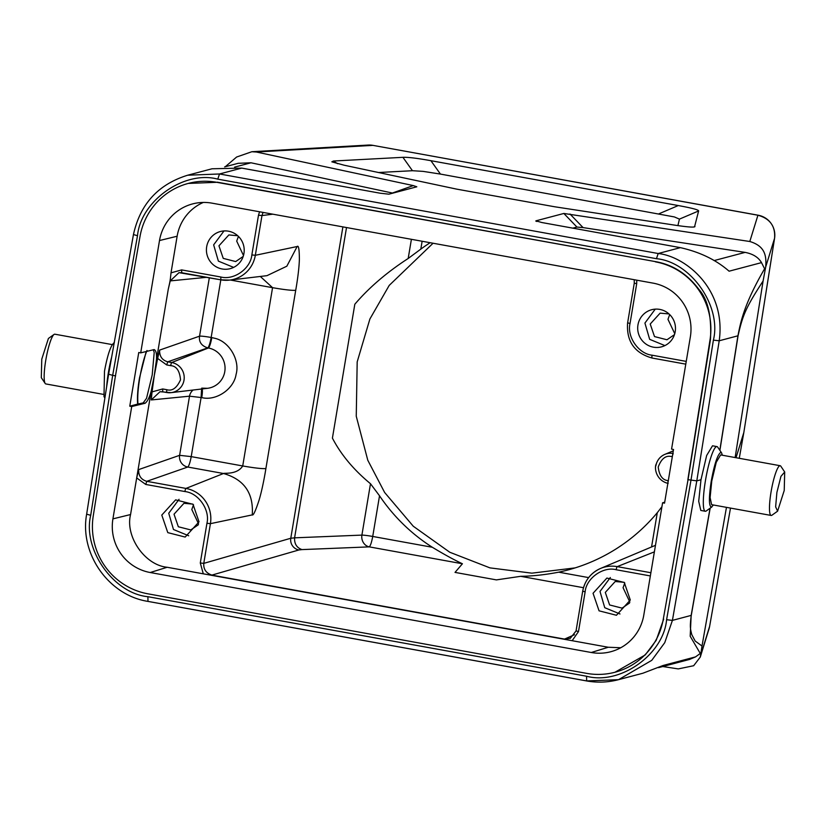 <?xml version="1.0" encoding="UTF-8"?>
<svg xmlns="http://www.w3.org/2000/svg" width="826" height="826" viewBox="0 0 826 826"><rect width="100%" height="100%" fill="white"/><g stroke="black" fill="none" stroke-linecap="round" stroke-linejoin="round"><path stroke-width="1.24" d="M661.925 506.72L657.289 512.688A179.944 176.754 75.2 0 1 567.607 570.064A179.944 176.754 75.2 0 1 558.696 572.17C545.377 574.762 532.698 576.135 520.659 576.321L496.405 579.893L455.023 572.397L462.426 563.766C454.001 559.822 443.975 554.329 432.349 547.277A179.944 176.754 75.2 0 1 379.526 495.796L370.492 483.726C353.735 469.901 341.035 454.703 332.413 438.121L354.819 304.247C368.995 287.624 386.795 272.363 408.189 258.476L420.806 249.122A179.944 176.754 75.2 0 1 430.16 242.71M48.404 338.484L41.775 359.145L41.3 377.658M784.225 490.51L777.596 511.17L775.635 506.834L776.894 492.441L780.952 476.354L784.7 471.997L784.225 490.51M112.295 344.618L54.846 334.2A25.276 4.306 100.3 0 0 54.051 334.437A25.276 4.306 100.3 0 0 45.76 360.281A25.276 4.306 100.3 0 0 45.162 383.429A25.276 4.306 100.3 0 0 45.833 383.935L103.209 394.343M777.596 511.18L771.949 515.207A25.276 4.306 -79.7 0 1 771.154 515.455A25.276 4.306 -79.7 0 1 771.081 491.8A25.276 4.306 -79.7 0 1 780.167 465.719A25.276 4.306 -79.7 0 1 780.838 466.225L784.7 471.987M711.62 504.655L710.102 497.572L711.764 481.042L716.266 462.261L720.633 454.92L780.167 465.719M114.339 342.553C110.87 344.969 107.587 354.509 104.499 371.173L103.993 396.604M713.396 504.985L711.465 507.154C708.822 506.348 708.749 497.696 711.238 481.197C714.304 464.522 717.422 454.95 720.613 452.483L721.635 452.978L722.358 455.24M111.665 357.08A32.854 5.875 100.3 0 0 108.433 372.299A32.854 5.875 100.3 0 0 106.668 386.661M711.888 506.937L706.22 510.984A32.854 5.307 -79.8 0 1 705.29 511.263A32.854 5.307 -79.8 0 1 705.456 480.556A32.854 5.307 -79.8 0 1 716.968 446.598A32.854 5.307 -79.8 0 1 717.742 447.196L721.635 452.958M624.786 582.98L623.062 587.709L629.846 602.071M765.155 269.844L761.5 262.627L729.09 271.196C716.121 259.87 699.88 252.023 680.366 247.645L541.897 222.535L535.919 220.841L563.848 213.459L749.802 241.502C765.165 246.117 766.538 255.853 765.712 266.932L763.09 281.005C746.167 307.096 742.729 314.882 738.062 335.769L719.9 450.397M535.826 221.089L536.89 221.482M761.5 262.627C758.444 257.33 752.982 253.912 745.114 252.384L583.063 227.594L576.94 227.067L572.831 228.152M225.312 166.707L236.628 157.023L251.816 151.736L256.339 152.015L413.268 185.582L416.82 186.8L388.891 194.182L380.166 193.212L241.698 168.101L212.014 168.783L187.636 175.226M392.877 193.129L251.001 162.784L238.156 163.311L224.631 166.893M693.417 227.057L694.965 226.561C694.532 227.594 687.583 227.088 674.119 225.044L554.669 206.768L456.633 189.123L344.205 165.221L331.835 161.834L333.487 161.018L402.923 157.322C407.889 157.105 417.213 158.231 430.914 160.698L678.28 205.55C691.909 208.038 698.682 209.835 698.631 210.95L694.532 226.882M677.909 225.601L679.437 219.117L674.388 216.939L440.434 174.079L423.17 171.385L412.453 170.714L378.36 172.52M203.31 202.442A45.492 44.687 -104.8 0 0 177.136 236.226L171.013 272.838C170.135 281.274 170.187 280.654 168.267 289.234L156.455 359.826L152.046 391.896L162.691 388.953L166.676 389.676C172.159 391.369 176.774 388.086 180.522 379.815C179.676 370.709 176.403 366.001 170.693 365.66L166.707 364.937L157.652 358.432L151.241 390.946L130.56 514.546C125.005 536.497 144.891 565.201 167.182 567.266L150.208 572.521A46.297 45.482 75.2 0 1 112.925 518.862L131.726 406.537L129.765 406.185L138.747 352.506L140.709 352.867L159.501 240.542A46.297 45.482 75.2 0 1 194.585 203.433A46.297 45.482 75.2 0 1 212.014 203.155L653.087 283.132A46.297 45.482 75.2 0 1 690.36 336.801L671.569 449.117L673.531 449.478L664.548 503.148L662.586 502.797L643.795 615.112A46.297 45.482 75.2 0 1 612.737 651.156A46.297 45.482 75.2 0 1 591.282 652.499L150.208 572.521M193.521 504.779L191.797 509.508L198.57 523.87M658.58 667.635L689.576 659.437L695.513 656.897L700.283 653.459L690.195 636.257L691.155 615.432L710.05 508.248M700.82 510.458L698.703 501.299L700.985 479.751L696.793 480.866L688.037 479.679L663.268 619.242L688.037 479.679L710.443 339.662C711.744 316.162 707.903 299.415 698.899 289.41C687.356 274.046 673.025 264.816 655.927 261.708L216.742 182.309A67.732 66.534 -104.8 0 0 188.276 183.424A67.732 66.534 -104.8 0 0 140.028 236.412L115.433 375.933L93.255 515.889A67.732 66.534 -104.8 0 0 147.875 593.811L586.553 673.355A67.732 66.534 -104.8 0 0 615.009 672.24A67.732 66.534 -104.8 0 0 663.268 619.242M629.546 603.011L622.05 608.132L609.609 604.962L605.303 592.407L615.215 581.504L624.074 582.299M726.467 507.35L702.007 646.015L695.151 641.017L691.765 634.585C690.36 628.741 689.7 627.161 691.269 615.38L672.416 620.388L696.793 480.866L719.209 340.777C726.457 288.522 684.95 256.256 658.177 253.52L680.366 247.645M700.283 653.459L701.088 652.705M702.007 646.015L700.293 657.042L693.664 665.725L678.28 668.905L662.751 666.53M115.619 375.882L112.677 375.345L90.715 515.321C82.414 549.238 113.492 593.481 147.895 596.692L147.978 601.39L586.656 680.923L618.498 679.674L642.876 673.231L663.113 665.477L695.513 656.897M749.802 241.502L757.927 215.235A20.216 3.438 -79.7 0 1 758.206 215.225L372.929 145.366A20.216 20.216 0 0 0 368.169 145.066L368.169 145.066A20.216 19.05 86.7 0 1 372.65 145.376L256.339 152.015M719.818 450.263L737.938 335.821C740.726 321.417 744.381 303.534 764.69 268.626M763.09 281.005L735.13 457.552M372.929 145.366L757.927 215.235C769.997 218.57 775.542 226.252 774.561 238.291L765.712 266.932M198.281 524.82L190.775 529.931L178.333 526.761L174.028 514.206L183.95 503.302L192.799 504.097M669.7 314.603L667.976 319.332L674.759 333.694M238.425 236.401L236.701 241.13L243.484 255.492M700.985 479.751L706.653 455.508L712.508 445.792M656.463 258.693L217.785 179.149L219.509 173.976L187.698 175.215C158.22 184.312 140.131 204.115 133.44 234.625L108.609 374.261L86.637 514.247C79.43 553.688 108.66 595.298 147.916 601.39L586.584 680.934C597.363 682.854 608.019 682.431 618.571 679.664L651.735 660.356L664.744 642.68L672.416 620.388L666.603 619.717L690.98 480.216L713.396 340.126C721.79 306.198 690.835 261.873 656.463 258.693L658.177 253.52L219.509 173.976L241.698 168.101M610.331 577.519L600.006 591.447L604.746 607.699L619.985 613.966M146.192 351.525L139.501 377.957C137.736 388.519 137.116 397.223 137.653 404.1L143.177 402.902L146.532 398.318L152.201 374.952L154.204 352.485L153.337 349.77M736.028 457.718L743.834 432.473L739.27 458.306M199.5 336.347L199.551 336.172C198.746 341.933 201.461 345.836 207.708 347.88L167.74 361.819C162.133 360.219 159.428 356.305 159.614 350.1L157.652 358.432M201.585 389.025L201.11 397.482L191.219 456.623L179.614 455.322A10.108 9.871 -109.2 0 0 187.77 467.031L146.78 481.321C141.174 479.72 138.469 475.817 138.654 469.602L136.693 477.934L145.748 484.449L146.78 481.321L185.943 488.424A3.036 0.516 100.3 0 0 184.91 491.542L145.748 484.449M193.119 390.027A10.108 9.912 -95.6 0 0 189.515 396.181L201.75 397.605A10.108 1.724 100.3 0 0 202.215 388.943M179.097 272.673L181.689 272.735L181.648 269.906L220.81 276.999C233.995 280.448 250.598 268.636 251.858 254.904L255.327 255.296L297.154 246.52C298.589 245.064 299.332 249.349 299.373 259.364C299.053 270.794 296.472 286.033 295.718 290.287L265.889 468.569C262.317 468.889 254.594 468.022 242.72 465.957L191.219 456.623C190.125 462.457 188.978 465.926 187.77 467.031L223.505 473.505L185.943 488.424A30.407 29.87 75.2 0 1 210.413 523.663L203.774 563.373L290.783 538.253A10.108 9.871 -106.1 0 0 298.898 549.971L211.91 575.092C206.087 573.172 203.372 569.269 203.774 563.373L200.295 562.981L203.289 573.822L167.182 567.266M179.056 499.317L168.741 513.245L173.47 529.497L188.71 535.764M674.47 334.633L666.964 339.765L654.512 336.585L650.217 324.029L660.129 313.137L668.988 313.932M243.195 256.432L235.689 261.563L223.247 258.383L218.942 245.828L228.854 234.935L237.712 235.73M217.785 179.149C184.374 170.053 140.709 200.801 137.508 235.709M133.523 234.574L137.498 235.709L112.677 375.345L108.691 374.219M147.895 596.692L586.563 676.236C619.975 685.312 663.557 654.574 666.603 619.717M593.047 593.285L606.903 578.055L624.291 582.495L630.3 600.037L616.444 615.267L599.067 610.827L593.047 593.285M152.046 391.896L151.272 399.949L159.986 391.741M160.141 391.72L162.722 391.792L162.691 388.953M138.014 404.162C137.353 397.987 137.932 389.273 139.749 377.998C141.711 366.692 144.127 357.524 146.997 350.492M168.267 289.234L170.228 280.902L178.943 272.694M161.782 515.083L175.628 499.854L193.016 504.294L199.025 521.836L185.169 537.065L167.792 532.625L161.782 515.083M655.245 309.141L644.92 323.069L649.659 339.331L664.889 345.588M223.98 230.939L213.645 244.868L218.384 261.13L233.624 267.387M216.742 182.309L188.276 183.424M217.259 182.174L655.927 261.708M615.009 672.24L645.23 654.935L656.185 640.346L663.681 619.139M591.282 652.499L608.266 647.254L203.289 573.822M608.266 647.254L620.76 647.739M576.073 630.95L570.353 638.219M570.177 638.302L564.633 639.045L574.473 634.719M137.653 404.1L129.765 406.185M131.726 406.537L145.139 403.253C147.524 401.353 149.558 397.254 151.241 390.946M156.455 359.826C156.826 353.848 156.052 350.43 154.121 349.584L140.709 352.867M664.713 502.187L662.586 502.797M260.293 276.452L272.559 287.675L230.33 280.024M295.718 290.287C292.146 290.607 284.423 289.74 272.559 287.675L242.72 465.957C237.103 474.96 224.001 472.782 223.505 473.505C244.155 479.421 253.737 493.215 252.25 514.897L210.413 523.663L206.944 523.271C210.217 509.91 198.446 492.946 184.91 491.542M637.961 324.907A19.204 18.864 75.2 0 1 651.673 309.719A19.204 18.864 75.2 0 1 675.214 331.66A19.204 18.864 75.2 0 1 661.492 346.858A19.204 18.864 75.2 0 1 637.961 324.907M206.686 246.706A19.204 18.864 75.2 0 1 220.397 231.517A19.204 18.864 75.2 0 1 243.938 253.468A19.204 18.864 75.2 0 1 230.227 268.656A19.204 18.864 75.2 0 1 206.686 246.706M687.851 479.73L710.04 339.775A67.732 66.534 -104.8 0 0 655.41 261.852M462.426 563.766L369.263 546.874C370.471 545.81 371.617 542.331 372.722 536.456A10.108 0.795 9.5 0 0 361.902 535.103A10.108 9.127 -92.3 0 0 369.263 546.874L301.955 549.6C296.74 547.772 294.293 543.849 294.593 537.829L290.783 538.253L342.893 226.892M297.154 246.52L286.839 266.199L266.963 275.667L229.587 280.107A30.407 29.87 75.2 0 1 220.841 279.838L178.943 272.632M265.889 468.569C265.27 472.617 262.616 488.311 259.075 500.174C255.544 510.912 253.262 515.816 252.25 514.897M259.57 211.776L258.497 215.183L261.976 215.576L263.05 212.406M575.144 567.885L531.861 573.161L489.942 567.875L449.767 552.243L413.268 526.234L384.637 492.492L367.787 460.237L356.254 416.242L357.183 361.891L369.893 319.001L389.211 285.404L433.061 243.236M422.127 241.254L420.806 249.122M657.289 512.688L651.559 546.967M408.189 258.476L411.4 239.313M745.114 252.384L714.067 260.593M563.848 213.459L576.94 227.067M583.063 227.594L569.971 213.996M413.268 185.582L392.412 193.026M234.574 167.131L251.001 162.784M713.396 340.126L719.209 340.777L738.062 335.769M710.174 508.155L691.269 615.38M700.778 654.935L709.637 626.294L730.494 508.083M412.453 170.714L402.923 157.322M333.487 161.018L337.545 163.693M440.434 174.079L430.914 160.698M659.086 213.727L678.28 205.55M679.437 219.117L698.631 210.95M170.693 365.66A3.036 0.516 -79.7 0 1 171.725 362.542A15.24 14.971 75.2 0 1 171.085 392.649A15.24 14.971 75.2 0 1 166.707 392.515L166.676 389.676M201.72 388.137L207.502 388.313L171.085 392.649L159.976 391.689M207.502 388.313A20.413 20.051 -104.8 0 0 208.348 347.994L171.725 362.542L167.74 361.819L166.707 364.937M181.658 272.735L220.821 279.838L211.157 337.473L211.797 337.586A10.108 1.724 100.3 0 1 208.348 347.994L207.708 347.88A10.108 1.724 100.3 0 0 211.157 337.473A10.108 0.795 9.5 0 0 199.551 336.172L159.614 350.1M774.561 238.291L743.834 432.473L774.571 238.28M90.715 515.321L86.73 514.185M586.563 676.236L586.656 680.923M151.272 399.949L189.515 396.181L179.614 455.322L138.654 469.602M668.317 480.629L668.131 480.598C662.576 480.205 659.272 475.693 658.219 467.041C661.244 458.926 665.498 455.394 670.97 456.437L672.333 456.623M667.945 482.849A3.036 0.516 -79.7 0 1 668.131 480.598M672.147 456.592L673.18 453.464M170.228 280.902L206.799 277.299M209.329 277.753L199.551 336.172M211.797 337.586L214.708 338.268C229.091 341.334 240.232 360.188 236.071 374.446C233.903 389.16 216.009 401.24 201.75 397.605M572.16 640.708L578.489 631.57L585.138 591.85C586.181 578.314 603.248 566.161 616.175 569.744L650.351 575.939M576.083 630.888L578.489 631.56M564.561 639.097L211.828 575.133M145.139 403.253L143.177 402.902M181.648 269.906L171.013 272.838M655.896 465.771A15.24 14.971 75.2 0 1 672.87 453.412M616.175 569.744A3.036 0.516 -79.7 0 1 617.208 566.626L650.888 572.728M585.138 591.85L582.733 591.179A30.407 29.87 75.2 0 1 600.543 568.453L600.543 568.453A30.407 29.87 75.2 0 1 617.208 566.626L654.378 551.861M432.349 547.277L372.722 536.456L379.526 495.796M206.944 523.271L200.295 562.981M652.086 355.201C638.539 353.807 626.769 336.843 630.042 323.472L627.605 322.832C626.314 341.293 634.471 353.022 652.086 358.04L685.787 364.152L652.117 358.04A3.036 0.516 -79.7 0 1 652.086 358.04A3.036 0.516 -79.7 0 1 652.086 355.201L686.251 361.396M220.81 276.999L220.841 279.838M272.838 214.182L261.976 215.576L255.327 255.296A30.407 29.87 75.2 0 1 229.587 280.107L220.821 279.838M130.56 514.546L112.925 518.862M177.136 236.226L159.501 240.542M636.794 280.179L636.691 283.762L634.285 283.091L627.636 322.801M301.955 549.6L298.898 549.971M583.486 587.709L520.659 576.321M251.858 254.904L258.497 215.183M630.042 323.472L636.691 283.762M588.639 577.601L558.696 572.17M346.517 227.542L294.593 537.829L361.902 535.103L370.492 483.726M41.3 377.668L45.162 383.429M771.154 515.455L711.63 504.665M103.983 396.625L104.892 397.977M701.088 510.499L705.29 511.263M709.637 626.284A20.216 20.216 0 0 1 709.049 628.741L700.293 657.042M368.169 145.066L251.816 151.716M166.676 392.515L162.701 391.792M774.571 238.27A20.216 20.216 0 0 0 758.206 215.225M655.472 545.315L600.543 568.453C590.755 572.924 584.798 580.513 582.691 591.199L576.052 630.919L570.229 638.415M673.304 450.81L664.827 454.383C660.552 456.293 657.702 459.493 656.278 463.995C654.099 467.289 655.71 480.391 668.141 483.437M634.244 283.122L634.244 279.715M48.404 338.474L54.051 334.437M712.786 445.844L716.968 446.598"/></g></svg>
